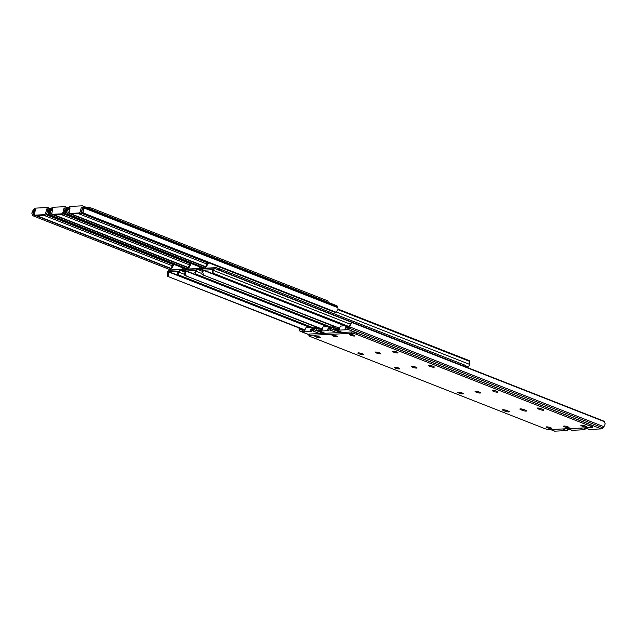 <?xml version="1.0" encoding="UTF-8"?>
<svg xmlns="http://www.w3.org/2000/svg" width="637" height="637" viewBox="0 0 637 637"><rect width="100%" height="100%" fill="white"/><g stroke="black" fill="none" stroke-linecap="round" stroke-linejoin="round"><path stroke-width="0.96" d="M310.816 329.655L310.354 330.89L311.66 331.471L304.47 331.821L302.487 331.224L302.846 329.878L300.935 329.966A2.134 1.075 111.4 0 1 300.696 329.934A2.134 1.075 111.4 0 1 300.282 329.417L299.939 328.342A2.118 1.067 111.4 0 1 299.931 328.302M299.04 327.951A3.543 1.784 -68.6 0 0 299.143 329.321L299.478 330.396A3.559 1.8 -68.6 0 0 300.17 331.256A3.559 1.8 -68.6 0 0 300.576 331.32L302.487 331.224M550.487 429.553L554.437 431.106A3.559 1.8 -68.6 0 0 554.835 431.161L566.675 430.588A3.559 1.8 -68.6 0 0 568.292 429.529L568.682 429.051M310.498 330.834L312.409 330.738A3.559 1.8 -68.6 0 0 314.033 329.687L314.957 328.549A3.543 1.784 -68.6 0 0 315.888 326.924M302.846 329.878L304.12 330.165L303.761 331.519M310.163 327.545L306.118 327.744A0.892 0.446 -68.6 0 0 305.434 328.541L304.828 330.476L304.12 330.165M315.355 326.709L314.933 327.235A2.118 1.067 111.4 0 1 314.67 327.617L313.738 328.756A2.134 1.075 111.4 0 1 312.767 329.393L310.864 329.48M314.933 327.235L315.227 326.662M312.178 329.417L312.393 328.421M304.828 330.476L304.47 331.821M349.832 334.25A2.851 0.541 14.9 0 1 352.994 334.839A2.851 0.541 14.9 0 1 354.873 335.882A2.851 0.541 14.9 0 1 354.411 336.049A2.851 0.541 14.9 0 1 351.25 335.46A2.851 0.541 14.9 0 1 349.371 334.417A2.851 0.541 14.9 0 1 349.832 334.25M392.949 351.186A2.851 0.541 14.9 0 1 396.103 351.767A2.851 0.541 14.9 0 1 397.99 352.81A2.851 0.541 14.9 0 1 397.528 352.978A2.851 0.541 14.9 0 1 394.367 352.396A2.851 0.541 14.9 0 1 392.488 351.345A2.851 0.541 14.9 0 1 392.949 351.186M429.274 365.447A2.851 0.541 14.9 0 1 432.427 366.036A2.851 0.541 14.9 0 1 434.315 367.079A2.851 0.541 14.9 0 1 433.853 367.246A2.851 0.541 14.9 0 1 430.692 366.657A2.851 0.541 14.9 0 1 428.812 365.614A2.851 0.541 14.9 0 1 429.274 365.447M492.839 390.409A2.851 0.541 14.9 0 1 495.992 390.991A2.851 0.541 14.9 0 1 497.879 392.034A2.851 0.541 14.9 0 1 497.417 392.201A2.851 0.541 14.9 0 1 494.256 391.62A2.851 0.541 14.9 0 1 492.377 390.577A2.851 0.541 14.9 0 1 492.839 390.409M543.393 410.26A2.851 0.541 14.9 0 1 539.571 409.432L538.424 408.986A2.851 0.541 14.9 0 1 537.206 408.182A2.851 0.541 14.9 0 1 538.727 408.094A2.851 0.541 14.9 0 1 541.49 408.835L542.636 409.28A2.851 0.541 14.9 0 1 543.855 410.093A2.851 0.541 14.9 0 1 543.393 410.26M508.772 411.956A2.851 0.541 14.9 0 1 504.95 411.128L503.803 410.682A2.851 0.541 14.9 0 1 502.585 409.87A2.851 0.541 14.9 0 1 504.106 409.79A2.851 0.541 14.9 0 1 506.877 410.531L508.015 410.976A2.851 0.541 14.9 0 1 509.234 411.789A2.851 0.541 14.9 0 1 508.772 411.956M315.211 335.946A2.851 0.541 14.9 0 1 318.373 336.535A2.851 0.541 14.9 0 1 320.252 337.578A2.851 0.541 14.9 0 1 319.79 337.745A2.851 0.541 14.9 0 1 316.637 337.156A2.851 0.541 14.9 0 1 314.75 336.113A2.851 0.541 14.9 0 1 315.211 335.946M358.328 352.874A2.851 0.541 14.9 0 1 361.49 353.463A2.851 0.541 14.9 0 1 363.369 354.506A2.851 0.541 14.9 0 1 362.907 354.674A2.851 0.541 14.9 0 1 359.746 354.084A2.851 0.541 14.9 0 1 357.867 353.041A2.851 0.541 14.9 0 1 358.328 352.874M564.048 426.018A2.851 0.541 14.9 0 1 567.209 426.599A2.851 0.541 14.9 0 1 569.088 427.642A2.851 0.541 14.9 0 1 568.626 427.809A2.851 0.541 14.9 0 1 565.473 427.228A2.851 0.541 14.9 0 1 563.586 426.185A2.851 0.541 14.9 0 1 564.048 426.018M581.358 425.166A2.851 0.541 14.9 0 1 584.519 425.755A2.851 0.541 14.9 0 1 586.398 426.798A2.851 0.541 14.9 0 1 585.936 426.965A2.851 0.541 14.9 0 1 582.775 426.376A2.851 0.541 14.9 0 1 580.896 425.333A2.851 0.541 14.9 0 1 581.358 425.166M526.082 411.104A2.851 0.541 14.9 0 1 522.26 410.284L521.114 409.83A2.851 0.541 14.9 0 1 519.896 409.026A2.851 0.541 14.9 0 1 521.416 408.938A2.851 0.541 14.9 0 1 524.187 409.687L525.326 410.132A2.851 0.541 14.9 0 1 526.544 410.937A2.851 0.541 14.9 0 1 526.082 411.104M546.737 426.862A2.851 0.541 14.9 0 1 549.898 427.451A2.851 0.541 14.9 0 1 551.777 428.494A2.851 0.541 14.9 0 1 551.316 428.661A2.851 0.541 14.9 0 1 548.162 428.072A2.851 0.541 14.9 0 1 546.275 427.029A2.851 0.541 14.9 0 1 546.737 426.862M458.218 392.105A2.851 0.541 14.9 0 1 461.379 392.687A2.851 0.541 14.9 0 1 463.258 393.73A2.851 0.541 14.9 0 1 462.796 393.897A2.851 0.541 14.9 0 1 459.635 393.316A2.851 0.541 14.9 0 1 457.756 392.273A2.851 0.541 14.9 0 1 458.218 392.105M475.528 391.253A2.851 0.541 14.9 0 1 478.69 391.843A2.851 0.541 14.9 0 1 480.569 392.886A2.851 0.541 14.9 0 1 480.107 393.053A2.851 0.541 14.9 0 1 476.946 392.464A2.851 0.541 14.9 0 1 475.067 391.421A2.851 0.541 14.9 0 1 475.528 391.253M411.964 366.291A2.851 0.541 14.9 0 1 415.117 366.88A2.851 0.541 14.9 0 1 417.004 367.923A2.851 0.541 14.9 0 1 416.542 368.09A2.851 0.541 14.9 0 1 413.381 367.501A2.851 0.541 14.9 0 1 411.502 366.458A2.851 0.541 14.9 0 1 411.964 366.291M394.653 367.143A2.851 0.541 14.9 0 1 397.807 367.724A2.851 0.541 14.9 0 1 399.694 368.775A2.851 0.541 14.9 0 1 399.232 368.934A2.851 0.541 14.9 0 1 396.071 368.353A2.851 0.541 14.9 0 1 394.192 367.31A2.851 0.541 14.9 0 1 394.653 367.143M332.522 335.102A2.851 0.541 14.9 0 1 335.683 335.683A2.851 0.541 14.9 0 1 337.562 336.726A2.851 0.541 14.9 0 1 337.1 336.893A2.851 0.541 14.9 0 1 333.939 336.312A2.851 0.541 14.9 0 1 332.06 335.269A2.851 0.541 14.9 0 1 332.522 335.102M375.639 352.03A2.851 0.541 14.9 0 1 378.8 352.619A2.851 0.541 14.9 0 1 380.679 353.662A2.851 0.541 14.9 0 1 380.217 353.83A2.851 0.541 14.9 0 1 377.056 353.24A2.851 0.541 14.9 0 1 375.177 352.197A2.851 0.541 14.9 0 1 375.639 352.03M309.471 335.373A3.559 0.677 -165.1 0 0 308.889 335.58L309.256 334.234A3.559 0.677 14.9 0 1 309.829 334.027L309.471 335.373L351.712 333.31L352.078 331.957A3.559 0.677 14.9 0 1 356.855 332.984L591.096 424.967A3.559 0.677 14.9 0 1 592.617 425.978L592.259 427.331A3.559 0.677 -165.1 0 0 590.738 426.32L591.096 424.967M309.829 334.027L352.078 331.957M592.259 427.331A3.559 0.677 -165.1 0 1 591.677 427.538L549.436 429.601A3.559 0.677 -165.1 0 1 544.659 428.574L310.41 336.591A3.559 0.677 -165.1 0 1 308.889 335.58M356.855 332.984L356.489 334.337L590.738 426.32M356.489 334.337A3.559 0.677 -165.1 0 0 351.712 333.31M328.127 328.803L327.665 330.038L328.971 330.627L321.781 330.977L319.79 330.38L320.156 329.026L318.245 329.122A2.134 1.075 111.4 0 1 317.998 329.082A2.134 1.075 111.4 0 1 317.584 328.573L317.25 327.49A2.118 1.067 111.4 0 1 317.242 327.45M316.35 327.107A3.543 1.784 -68.6 0 0 316.454 328.469L316.788 329.552A3.559 1.8 -68.6 0 0 317.481 330.412A3.559 1.8 -68.6 0 0 317.887 330.476L319.79 330.38M567.798 428.709L571.747 430.254A3.559 1.8 -68.6 0 0 572.145 430.317L583.986 429.736A3.559 1.8 -68.6 0 0 585.602 428.685L585.992 428.207M327.808 329.99L329.719 329.894A3.559 1.8 -68.6 0 0 331.336 328.835L332.267 327.697A3.543 1.784 -68.6 0 0 333.199 326.072M320.156 329.026L321.43 329.321L321.072 330.675M327.474 326.701L323.429 326.9A0.892 0.446 -68.6 0 0 322.744 327.697L322.139 329.624L321.43 329.321M332.665 325.865L332.243 326.391A2.118 1.067 111.4 0 1 331.973 326.773L331.049 327.912A2.134 1.075 111.4 0 1 330.077 328.541L328.166 328.636M332.243 326.391L332.538 325.818M329.48 328.573L329.703 327.577M322.139 329.624L321.781 330.977M345.437 327.959L344.975 329.194L346.281 329.775L339.091 330.125L337.1 329.528L337.459 328.182L335.556 328.278A2.134 1.075 111.4 0 1 335.309 328.238A2.134 1.075 111.4 0 1 334.895 327.721L334.56 326.646A2.118 1.067 111.4 0 1 334.552 326.606M333.661 326.255A3.543 1.784 -68.6 0 0 333.764 327.625L334.099 328.7A3.559 1.8 -68.6 0 0 334.791 329.56A3.559 1.8 -68.6 0 0 335.197 329.624L337.1 329.528M585.108 427.857L589.058 429.41A3.559 1.8 -68.6 0 0 589.456 429.473L601.296 428.892A3.559 1.8 -68.6 0 0 602.913 427.833L603.836 426.694A3.543 1.784 -68.6 0 0 605.15 423.74L604.322 421.638A2.667 1.226 39.1 0 0 602.833 420.707L352.858 322.545A2.667 1.226 39.1 0 0 351.616 322.41L350.493 323.636M345.119 329.138L347.03 329.042A3.559 1.8 -68.6 0 0 348.646 327.991L349.578 326.853A3.543 1.784 -68.6 0 0 350.883 323.899L349.554 325.539A2.118 1.067 111.4 0 1 349.283 325.921L348.359 327.06A2.134 1.075 111.4 0 1 347.388 327.697L345.477 327.792M337.459 328.182L338.741 328.469L338.382 329.823M344.784 325.849L340.739 326.048A0.892 0.446 -68.6 0 0 340.054 326.845L339.449 328.78L338.741 328.469M349.554 325.539L350.82 323.389M604.322 421.638L351.616 322.41L350.883 323.899M346.791 327.721L347.014 326.725M339.449 328.78L339.091 330.125M178.272 273.719A2.118 1.067 111.4 0 1 178.893 272.166A1.6 0.804 -68.6 0 0 179.029 269.801A1.6 0.804 -68.6 0 0 178.846 269.777L168.956 270.255A1.6 0.804 -68.6 0 0 167.961 271.131A1.6 0.804 -68.6 0 0 167.619 272.724A2.118 1.067 111.4 0 1 167.42 274.244L168.192 274.213A3.543 1.784 -68.6 0 0 168.447 271.88L178.495 271.394A3.543 1.784 -68.6 0 0 177.5 273.751L178.272 273.719L178.686 274.969A1.776 1.497 87.2 0 0 179.602 275.948L178.862 275.988L177.5 273.751M314.208 328.182L178.686 274.969M313.826 328.66L179.602 275.948M313.619 328.899L178.862 275.988M304.988 329.958L168.057 276.514A1.776 1.497 -92.8 0 1 167.141 275.534L167.42 274.244M168.192 274.213L168.797 276.482M304.9 330.253L168.057 276.514M179.395 270.629L185.24 270.343M198.258 269.706L202.55 269.499M171.95 269.889L171.409 269.921A1.6 0.804 111.4 0 1 171.234 269.889L171.823 270.016A3.559 0.677 14.9 0 1 172.404 269.809L214.645 267.739A3.559 0.677 14.9 0 1 219.431 268.766L464.11 364.85A3.559 0.677 14.9 0 1 465.631 365.861L465.4 366.737M219.431 268.766L219.112 269.953L463.792 366.028L464.11 364.85M464.803 366.498A3.559 0.677 -165.1 0 0 463.792 366.028M219.112 269.953A3.559 0.677 -165.1 0 0 216.238 269.125M195.583 272.867A2.118 1.067 111.4 0 1 196.204 271.322A1.6 0.804 -68.6 0 0 196.339 268.957A1.6 0.804 -68.6 0 0 196.156 268.925L186.259 269.411A1.6 0.804 -68.6 0 0 185.271 270.287A1.6 0.804 -68.6 0 0 184.921 271.872A2.118 1.067 111.4 0 1 184.722 273.4L185.502 273.361A3.543 1.784 -68.6 0 0 185.757 271.036L195.806 270.542A3.543 1.784 -68.6 0 0 194.811 272.907L195.583 272.867L195.997 274.125A1.776 1.497 87.2 0 0 196.913 275.104L196.172 275.136L194.811 272.907M331.519 327.338L195.997 274.125M331.136 327.808L196.913 275.104M330.922 328.055L196.172 275.136M322.298 329.114L185.367 275.67A1.776 1.497 -92.8 0 1 184.451 274.69L184.722 273.4M185.502 273.361L186.108 275.63M322.211 329.401L185.367 275.67M212.893 272.023A2.118 1.067 111.4 0 1 213.514 270.47A1.6 0.804 -68.6 0 0 213.65 268.105A1.6 0.804 -68.6 0 0 213.467 268.081L203.569 268.559A1.6 0.804 -68.6 0 0 202.574 269.435A1.6 0.804 -68.6 0 0 202.232 271.028A2.118 1.067 111.4 0 1 202.033 272.556L202.813 272.517A3.543 1.784 -68.6 0 0 203.068 270.184L213.116 269.698A3.543 1.784 -68.6 0 0 212.121 272.063L212.893 272.023L213.299 273.273A1.776 1.497 87.2 0 0 214.223 274.252L213.475 274.292L212.121 272.063M348.821 326.486L213.299 273.273M348.439 326.964L214.223 274.252M348.232 327.203L213.475 274.292M339.609 328.262L202.67 274.818A1.776 1.497 -92.8 0 1 201.754 273.838L202.033 272.556M202.813 272.517L203.41 274.786M334.56 326.646L202.67 274.818M173.256 264.952L172.762 265.94A3.543 1.784 111.4 0 1 171.767 268.304L173.965 264.419M171.234 269.889A1.6 0.804 111.4 0 1 171.369 267.524A2.118 1.067 -68.6 0 0 171.99 265.979L172.309 265.008A1.776 1.497 -92.8 0 1 172.985 264.777L173.328 264.761M182.596 267.803A1.6 0.804 111.4 0 1 181.577 269.355M175.621 265.064L176.537 265.43M190.567 264.1L190.073 265.088A3.543 1.784 111.4 0 1 189.078 267.452L191.275 263.567M188.488 269.021A1.6 0.804 111.4 0 1 188.679 266.68A2.118 1.067 -68.6 0 0 189.293 265.127L189.619 264.164A1.776 1.497 -92.8 0 1 190.296 263.933L190.638 263.909M199.907 266.959A1.6 0.804 111.4 0 1 198.887 268.511M192.931 264.22L193.847 264.578M207.877 263.256L207.383 264.244A3.543 1.784 111.4 0 1 206.388 266.608L208.586 262.723M205.799 268.169A1.6 0.804 111.4 0 1 205.982 265.828A2.118 1.067 -68.6 0 0 206.603 264.283L206.929 263.312A1.776 1.497 -92.8 0 1 207.606 263.081L207.949 263.065M337.873 309.638L469.859 361.466L469.58 362.756A2.118 1.067 -68.6 0 0 469.381 364.276A1.6 0.804 111.4 0 1 469.039 365.869A1.6 0.804 111.4 0 1 468.044 366.745L465.703 366.856M217.217 266.107A1.6 0.804 111.4 0 1 215.927 267.739L215.394 267.763M337.96 309.049L468.943 360.486A1.776 1.497 87.2 0 1 469.859 361.466M210.242 263.368L211.158 263.734M34.979 215.099A1.776 0.9 -68.6 0 0 35.186 215.131L36.325 215.585A1.776 0.9 111.4 0 1 36.126 215.553L34.979 215.099A1.776 0.9 -68.6 0 1 34.677 213.491L35.346 209.462A2.134 1.075 -68.6 0 0 34.374 210.091L33.45 211.229A2.118 1.067 -68.6 0 0 33.18 211.619L33.474 214.382A2.667 1.226 39.1 0 0 34.963 215.314L34.167 216.293A2.667 1.226 -140.9 0 1 32.678 215.362L31.85 213.26A3.543 1.784 111.4 0 1 33.164 210.306L34.087 209.167A3.559 1.8 111.4 0 1 35.704 208.108L47.544 207.527A3.559 1.8 111.4 0 1 47.942 207.59A3.559 1.8 111.4 0 1 48.635 208.45L48.969 209.533A3.543 1.784 111.4 0 1 48.723 212.432L48.484 214.589A2.667 1.951 162.7 0 0 49.511 215.545L185.996 269.14M47.783 209.294L46.78 208.904L47.624 209.055M187.254 269.077L48.484 214.589L48.245 210.879A2.118 1.067 -68.6 0 0 48.173 210.513L47.839 209.438A2.134 1.075 -68.6 0 0 47.425 208.92A2.134 1.075 -68.6 0 0 47.186 208.88M34.167 216.293L171.297 270.144M34.963 215.314L170.899 268.695M35.186 215.131L44.295 214.685A1.776 0.9 -68.6 0 0 45.705 212.949L46.78 208.904M45.705 212.949L46.843 213.403L47.871 209.541M36.325 215.585L45.434 215.139L44.295 214.685M46.843 213.403A1.776 0.9 111.4 0 1 45.434 215.139M86.513 207.447L87.564 207.399A3.559 0.677 14.9 0 1 92.341 208.426L326.59 300.409A3.559 0.677 14.9 0 1 328.111 301.42L327.888 302.233M52.29 214.255A1.776 0.9 -68.6 0 0 52.489 214.287L53.635 214.733A1.776 0.9 111.4 0 1 53.436 214.701L52.29 214.255A1.776 0.9 -68.6 0 1 51.979 212.647L52.656 208.61A2.134 1.075 -68.6 0 0 51.685 209.247L50.761 210.385A2.118 1.067 -68.6 0 0 50.49 210.767L50.785 213.53A2.667 1.226 39.1 0 0 52.274 214.47L51.478 215.449A2.667 1.226 -140.9 0 1 49.989 214.51L49.16 212.408A3.543 1.784 111.4 0 1 50.474 209.454L51.398 208.315A3.559 1.8 111.4 0 1 53.014 207.264L64.855 206.683A3.559 1.8 111.4 0 1 65.253 206.746A3.559 1.8 111.4 0 1 65.945 207.606L66.28 208.681A3.543 1.784 111.4 0 1 66.033 211.588L65.794 213.737A2.667 1.951 162.7 0 0 66.821 214.693L203.307 268.296M65.093 208.45L64.09 208.052L64.934 208.203M204.565 268.233L65.794 213.737L65.547 210.027A2.118 1.067 -68.6 0 0 65.484 209.661L65.149 208.586A2.134 1.075 -68.6 0 0 64.735 208.068A2.134 1.075 -68.6 0 0 64.496 208.036M51.478 215.449L187.963 269.045M52.274 214.47L188.21 267.843M52.489 214.287L61.606 213.841A1.776 0.9 -68.6 0 0 63.007 212.105L64.09 208.052M63.007 212.105L64.154 212.551L65.181 208.697M53.635 214.733L62.745 214.287L61.606 213.841M64.154 212.551A1.776 0.9 111.4 0 1 62.745 214.287M69.6 213.403A1.776 0.9 -68.6 0 0 69.799 213.435L70.946 213.889A1.776 0.9 111.4 0 1 70.747 213.857L69.6 213.403A1.776 0.9 -68.6 0 1 69.29 211.795L69.966 207.766A2.134 1.075 -68.6 0 0 68.995 208.395L68.071 209.541A2.118 1.067 -68.6 0 0 67.801 209.923L68.095 212.686A2.667 1.226 39.1 0 0 69.584 213.618L68.788 214.597A2.667 1.226 -140.9 0 1 67.299 213.666L66.471 211.564A3.543 1.784 111.4 0 1 67.785 208.61L68.708 207.471A3.559 1.8 111.4 0 1 70.325 206.412L82.165 205.839A3.559 1.8 111.4 0 1 82.563 205.894A3.559 1.8 111.4 0 1 83.256 206.754L83.59 207.837A3.543 1.784 111.4 0 1 83.343 210.736L83.105 212.893A2.667 1.951 162.7 0 0 84.132 213.849L334.107 312.011A2.667 1.951 162.7 0 0 335.81 312.122L337.61 310.585A3.543 1.784 111.4 0 0 337.857 307.679L337.522 306.604A3.559 1.8 111.4 0 0 336.83 305.744L82.563 205.894M82.404 207.598L81.401 207.208L82.245 207.359M335.81 312.122L83.105 212.893L82.858 209.183A2.118 1.067 -68.6 0 0 82.794 208.817L82.46 207.742A2.134 1.075 -68.6 0 0 82.046 207.224A2.134 1.075 -68.6 0 0 81.799 207.184M68.788 214.597L205.273 268.201M69.584 213.618L205.52 266.999M69.799 213.435L78.916 212.989A1.776 0.9 -68.6 0 0 80.318 211.253L81.401 207.208M80.318 211.253L81.464 211.707L82.492 207.845M70.946 213.889L80.055 213.443L78.916 212.989M81.464 211.707A1.776 0.9 111.4 0 1 80.055 213.443M554.835 431.161L550.702 429.545M309.136 334.68L300.576 331.32M566.675 430.588L562.543 428.964M319.559 333.549L312.409 330.738M316.693 329.225L314.957 328.549M568.292 429.529L566.373 428.773M323.389 333.358L314.033 329.687M304.892 330.285L299.939 328.342M301.604 329.934L300.282 329.417M539.571 409.432L539.865 408.325M504.95 411.128L505.245 410.021M522.26 410.284L522.555 409.169M521.114 409.83L521.353 408.93M503.803 410.682L504.042 409.774M538.424 408.986L538.663 408.086M572.145 430.317L568.013 428.693M325.037 333.278L317.887 330.476M583.986 429.736L579.853 428.112M336.869 332.697L329.719 329.894M334.003 328.381L332.267 327.697M585.602 428.685L583.683 427.929M340.699 332.514L331.336 328.835M322.203 329.433L317.25 327.49M318.914 329.09L317.584 328.573M589.456 429.473L585.323 427.849M342.348 332.434L335.197 329.624M601.296 428.892L347.03 329.042M603.836 426.694L349.578 326.853M602.913 427.833L348.646 327.991M336.225 328.238L334.895 327.721M177.93 275.272L168.59 271.609M184.483 274.364L178.893 272.166M178.663 275.893L168.447 271.88M214.462 268.424L214.645 267.739M195.24 274.428L185.9 270.765M201.794 273.512L196.204 271.322M195.973 275.049L185.757 271.036M212.551 273.576L203.211 269.913M350.199 324.145L213.514 270.47M213.284 274.197L203.068 270.184M171.409 269.921L171.807 270.072M172.762 265.94L171.99 265.979M190.073 265.088L189.293 265.127M215.927 267.739L216.341 267.898M465.631 365.797L468.044 366.745M336.248 312.003L469.381 364.276M207.383 264.244L206.603 264.283M46.668 213.905L48.5 214.629M48.969 209.533L50.1 209.971M48.635 208.45L50.649 209.239M33.474 214.382L34.724 214.868M36.508 215.569L170.971 268.376M33.45 211.229L35.099 211.882M43.619 215.226L172.054 265.661M34.374 210.091L35.465 210.521M46.151 214.717L173.368 264.673M48.245 210.879L48.723 212.432M31.85 213.26L33.18 211.619M92.341 208.426L92.031 209.613M326.271 301.596L326.59 300.409M87.452 207.821L87.564 207.399M63.979 213.061L65.81 213.777M66.28 208.681L67.411 209.127M65.945 207.606L67.952 208.395M50.785 213.53L52.035 214.024M53.819 214.725L188.281 267.524M50.761 210.385L52.409 211.03M60.921 214.374L189.364 264.809M51.685 209.247L52.775 209.677M63.461 213.873L190.67 263.822M65.547 210.027L66.033 211.588M49.16 212.408L50.49 210.767M81.289 212.209L83.121 212.933M83.59 207.837L337.857 307.679M83.256 206.754L337.522 306.604M68.095 212.686L69.345 213.172M71.129 213.881L205.592 266.68M68.071 209.541L69.72 210.186M78.232 213.53L206.675 263.965M68.995 208.395L70.086 208.825M80.772 213.021L207.981 262.977M82.858 209.183L83.343 210.736M66.471 211.564L67.801 209.923M309.112 334.767L300.17 331.256M310.713 329.536L310.354 330.89M324.822 333.294L317.481 330.412M328.023 328.692L327.665 330.038M342.133 332.442L334.791 329.56M345.334 327.84L344.975 329.194M184.953 272.126L179.029 269.801M202.255 271.282L196.339 268.957M351.815 322.362L213.65 268.105M47.942 207.59L51.008 208.793M65.253 206.746L68.318 207.949"/></g></svg>
